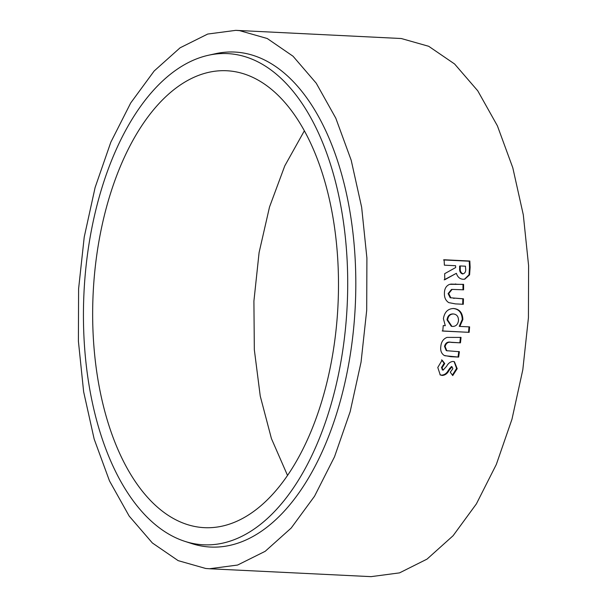 <?xml version="1.0" encoding="UTF-8"?>
<svg xmlns="http://www.w3.org/2000/svg" width="607" height="607" viewBox="0 0 607 607"><rect width="100%" height="100%" fill="white"/><g stroke="black" fill="none" stroke-linecap="round" stroke-linejoin="round"><path stroke-width="0.91" d="M200.143 544.547A245.888 131.749 -87.2 0 0 346.809 312.059A245.888 131.749 -87.2 0 0 231.009 53.864A245.888 131.749 -87.2 0 0 208.467 55.252A245.888 131.749 -87.2 0 0 83.978 292.779A245.888 131.749 -87.2 0 0 184.725 541.307A245.888 131.749 -87.2 0 0 200.143 544.547M184.725 541.307L191.562 543.523A247.793 132.774 -87.2 0 0 207.093 546.793A247.793 132.774 -87.2 0 0 354.905 312.506A247.793 132.774 -87.2 0 0 238.202 52.308A247.793 132.774 -87.2 0 0 215.485 53.704L208.467 55.252M229.932 70.981A228.733 122.561 92.8 0 1 337.833 308.174A228.733 122.561 92.8 0 1 204.422 527.665A228.733 122.561 92.8 0 1 201.213 527.43A228.733 122.561 92.8 0 1 93.319 290.237A228.733 122.561 92.8 0 1 226.73 70.746A228.733 122.561 92.8 0 1 229.932 70.981M235.797 30.35L207.723 34.045L180.082 47.809L154.17 70.989L130.71 102.962L110.831 142.182L95.109 187.51L84.229 237.049L78.599 288.811L78.402 341.217L83.637 391.758L94.168 439.089L109.51 480.949L129.162 516.056L152.372 542.977L178.139 560.633L205.727 568.478L209.506 568.751L237.587 565.049L265.206 551.3L291.201 528.037L314.54 496.223L334.51 456.813L350.156 411.713L361.059 362.106L366.696 310.352L366.909 258.074L361.658 207.321L351.195 160.24L335.8 118.19L316.239 83.205L293.037 56.223L267.247 38.514L239.568 30.631L235.797 30.35L401.28 38.522L428.701 46.291L454.59 63.978L477.755 90.807L497.399 125.831L512.809 167.813L523.302 214.848L528.598 265.661L528.431 317.764L522.817 369.716L511.974 419.217L496.329 464.446L476.389 503.893L453.095 535.723L427.055 559.1L399.543 572.871L371.074 576.642M444.377 265.176L455.584 265.714L455.66 267.558L444.658 273.681L444.772 279.736L456.373 273.309C457.579 277.065 459.848 279.053 463.164 279.273L464.772 279.182L469.583 274.842L470.129 267.323L469.833 261.025L444.119 259.758L444.377 265.176M449.673 284.334C446.153 285.776 444.4 288.78 444.423 293.348C444.263 297.529 445.697 300.624 448.748 302.62L455.402 303.887L463.3 304.274L463.46 298.796L450.834 297.802L448.71 293.576L452.094 289.402L463.596 289.812L463.596 284.357L449.673 284.334M462.868 319.494C462.564 312.749 459.507 309.084 453.679 308.508C447.936 308.652 444.506 312.051 443.406 318.698L445.288 325.701L443.239 325.602L442.776 331.058L469.15 332.348L469.613 326.892L459.84 326.414L462.868 319.494L462.261 319.426C461.957 312.711 458.892 309.069 453.072 308.485M447.048 337.393C443.36 338.835 441.281 341.809 440.826 346.324C440.219 350.444 441.35 353.486 444.195 355.444L450.758 356.696L458.649 357.083L459.385 351.711L446.805 350.717L445.106 346.551C446.084 343.069 448.194 341.688 451.449 342.401L460.463 342.841L461.047 337.416L447.048 337.393M446.206 350.52L447.23 350.876L446.206 350.52L444.514 346.369L445.106 346.551M443.11 370.156L442.048 367.789L444.734 363.525L442.131 360.133L437.784 367.478L440.265 374.951L442.169 375.445C445.09 375.278 447.367 373.616 449.005 370.46L452.033 366.765L452.868 368.707L450.273 372.205L452.731 375.581L457.192 368.699L454.408 361.726L453.05 361.431C450.333 361.719 448.194 363.32 446.638 366.249L443.11 370.156L442.146 369.769M439.976 374.785L441.593 375.141C444.506 374.974 446.79 373.32 448.421 370.171L451.441 366.499L451.98 366.742M287.528 475.448L271.428 438.58L260.251 396.105L254.333 349.761L253.908 301.11L259.09 252.565L269.523 206.987L284.766 165.886L304.365 130.809M442.526 369.875L441.464 367.516L442.048 367.789M441.464 367.516L444.149 363.267L444.734 363.525M444.149 363.267L441.539 359.89M441.593 375.141L442.169 375.445M452.39 375.111L456.601 368.426L457.192 368.699M456.601 368.426L454.119 361.62M444.81 355.74L458.649 357.083M458.057 356.855L458.786 351.506M444.514 346.369C445.485 342.902 447.594 341.529 450.842 342.234L460.463 342.841M459.863 342.674L460.44 337.272M442.169 330.936L469.15 332.348M468.543 332.226L469.006 326.801M462.261 319.426L459.233 326.323L459.84 326.414M453.482 313.978L452.868 313.933C449.544 314.016 447.587 315.981 447.018 319.851L451.289 326.27L452.655 326.452C456.024 326.369 457.974 324.358 458.505 320.428C458.467 316.528 456.79 314.38 453.482 313.978C450.151 314.054 448.201 316.035 447.625 319.919L451.896 326.369M447.018 319.851L447.625 319.919M462.686 304.274L462.845 298.819L463.46 298.796M462.845 298.819L450.834 297.802M450.227 297.825L448.095 293.621L448.71 293.576M448.095 293.621L451.479 289.463L452.094 289.402M462.982 289.873L462.982 284.44L463.596 284.357M462.982 284.44L450.72 284.091M444.157 279.835L456.373 273.309M464.469 279.228L469.021 274.796L469.514 267.482L469.226 261.207L469.833 261.025M469.226 261.207L443.505 259.948M462.504 273.962L463.118 273.833C465.296 273.067 466.108 271.132 465.554 268.051L465.478 266.2L460.205 265.942L460.288 268.059C459.985 271.071 460.925 272.991 463.118 273.833L462.504 273.962C460.318 273.127 459.37 271.208 459.674 268.211L460.288 268.059M460.205 265.942L459.59 266.109L459.674 268.211M448.421 370.171L449.005 370.46M449.59 368.305L450.174 368.578M450.159 356.468L450.758 356.696M450.842 342.234L451.449 342.401M453.672 298.371L454.286 298.348M455.22 284.061L455.834 283.977M469.514 267.482L470.129 267.323M371.211 576.65L209.506 568.751"/></g></svg>
